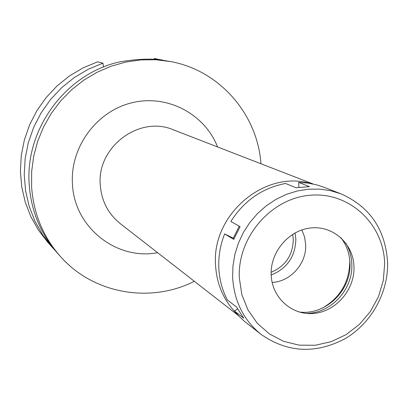 <?xml version="1.0" encoding="UTF-8"?>
<svg xmlns="http://www.w3.org/2000/svg" width="408" height="408" viewBox="0 0 408 408"><rect width="100%" height="100%" fill="white"/><g stroke="black" fill="none" stroke-linecap="round" stroke-linejoin="round"><path stroke-width="0.61" d="M154.316 59.262L154.275 58.456L160.726 59.843M97.573 61.837L83.059 67.886L69.467 75.959L57.079 85.904L46.17 97.512L36.965 110.553L29.657 124.746L24.393 139.801L21.287 155.402L20.4 171.217L21.736 186.925L25.255 202.195L30.875 216.725L38.469 230.214L47.863 242.403L52.198 247.253L42.626 234.84L34.894 221.09L29.172 206.285L25.592 190.72L24.235 174.706L25.148 158.579L28.315 142.673L33.685 127.322L41.142 112.843L50.531 99.542L61.654 87.7L74.282 77.556L88.138 69.319L102.933 63.153L97.573 61.837M194.325 281.285C150.307 303.736 93.136 293.872 60.267 256.295L57.579 253.286C40.611 233.937 31.156 211.064 29.213 184.661C24.827 129.234 65.754 73.782 119.427 61.955C134.768 59.338 147.885 58.553 158.783 59.593L170.646 61.577C219.774 70.477 257.596 114.464 260.942 163.761M60.267 256.295C43.11 236.732 33.553 213.603 31.6 186.895L31.656 171.482L33.716 156.142L37.74 141.137L43.671 126.745L51.393 113.22L60.777 100.802L71.65 89.714L83.819 80.147L97.058 72.272L111.134 66.213L125.791 62.072L140.77 59.91L155.805 59.747L170.646 61.577M217.566 146.946C204.699 113.883 167.244 94.049 131.968 102.745C96.64 111.149 70.156 147.059 72.43 183.677C73.981 227.19 116.346 260.605 157.615 252.705M313.125 183.993L173.41 129.831C139.49 115.061 96.803 146.875 100.256 184.88C101.454 200.879 108.12 213.792 120.248 223.609L238.481 315.665M236.635 313.614C223.671 300.441 216.633 284.177 215.526 264.833C211.726 214.634 264.557 169.81 310.411 183.462M322.391 308.106C340.298 297.626 349.432 281.999 349.794 261.227L349.733 259.87M301.879 229.928L304.587 237.017L305.679 244.621C306.699 263.502 290.578 281.704 272.121 282.423M295.055 232.912L295.851 239.226C295.331 256.586 287.11 268.525 271.177 275.038M271.152 272.294C285.478 266.123 292.857 255.179 293.281 239.455L292.689 234.299M160.696 59.685L162.68 60.124M54.932 250.201L52.198 247.253M103.525 67.014L102.933 63.153M239.246 226.175L233.274 238.15L224.635 233.922C220.294 244.912 218.351 256.188 218.8 267.76C219.336 279.322 222.197 290.073 227.373 300.018L236.477 306.944L243.739 318.179L234.498 311.018L239.292 316.516L244.601 321.463L261.13 334.427C243.607 320.193 234.105 301.175 232.626 277.379L232.968 265.781L234.916 254.245L238.44 243.015L243.464 232.336L249.885 222.426L257.565 213.501L266.342 205.749L276.022 199.328L286.401 194.371L297.254 190.98L308.361 189.215L319.479 189.103L330.383 190.643L340.848 193.79C369.929 206.708 385.514 229.612 387.6 262.492C388.319 293.041 371.076 323.697 344.592 338.961C315.2 354.154 287.38 352.645 261.13 334.427M298.875 187.298L298.712 182.391L309.432 186.64L295.989 187.746L285.544 183.462C262.339 187.981 244.106 200.654 230.841 221.473L240.088 226.649L233.738 239.384L224.635 233.922M340.848 193.79L323.508 187.094L316.664 184.855L307.795 183.054L298.712 182.391M237.532 308.882L234.498 311.018M234.049 238.609L233.274 238.15M239.312 277.909C237.329 237.262 271.131 198.125 310.401 195.228C349.656 191.734 384.01 224.293 384.657 263.92L383.291 280.577L378.445 296.713L370.362 311.554L359.428 324.391L346.168 334.601L331.209 341.675L315.272 345.26L299.125 345.148L283.575 341.317L269.397 333.923L257.315 323.304L247.967 309.968L241.852 294.576L239.312 277.909M271.172 274.844C271.871 297.901 292.215 315.853 314.236 313.38C336.274 311.248 354.756 289.558 353.976 266.873C353.517 244.168 333.734 225.777 311.462 227.904C289.18 229.689 270.137 251.818 271.172 274.844M305.934 313.375C330.577 313.798 353.109 289.588 351.824 264.251C351.569 256.566 349.564 249.497 345.8 243.046M340.843 237.614C346.565 245.04 349.605 253.597 349.962 263.298C351.482 290.68 324.916 316.011 298.727 311.906"/></g></svg>
